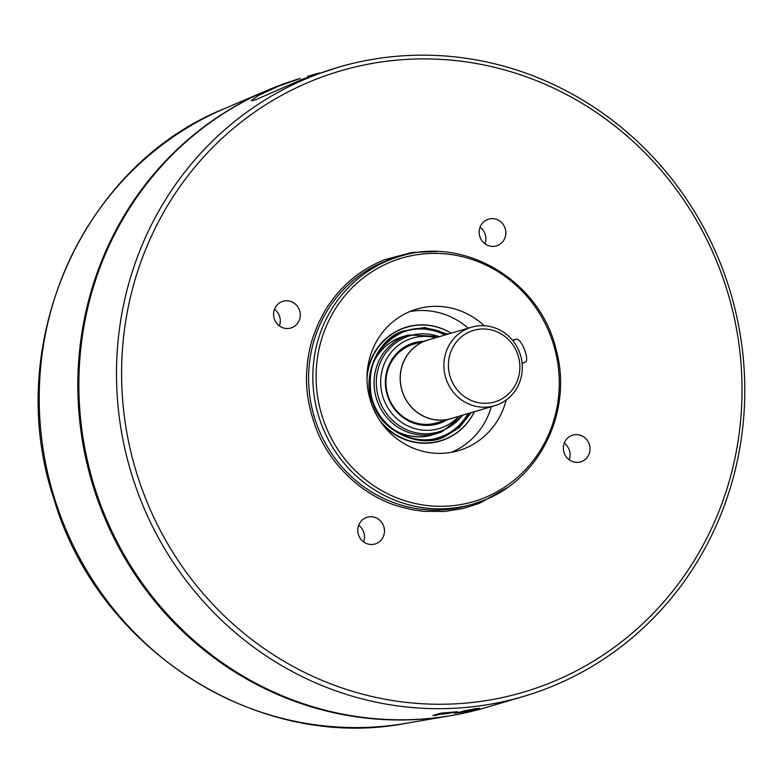 <?xml version="1.0" encoding="UTF-8"?>
<svg xmlns="http://www.w3.org/2000/svg" width="784" height="784" viewBox="0 0 784 784"><rect width="100%" height="100%" fill="white"/><g stroke="black" fill="none" stroke-linecap="round" stroke-linejoin="round"><path stroke-width="1.18" d="M471.174 412.639L459.228 427.662L444.205 436.884C420.087 449.154 381.338 431.249 373.253 404.113C360.846 378.701 377.075 338.845 402.976 331.132L424.791 327.496L448.017 334.131M487.442 219.549A13.936 13.299 73.6 0 0 479.935 236.886A13.936 13.299 73.6 0 0 496.439 245.902A13.936 13.299 73.6 0 0 497.556 245.51A13.936 13.299 73.6 0 0 505.072 228.183A13.936 13.299 73.6 0 0 488.559 219.167A13.936 13.299 73.6 0 0 487.442 219.549M571.644 435.522A13.936 13.299 73.6 0 0 564.137 452.858A13.936 13.299 73.6 0 0 580.65 461.874A13.936 13.299 73.6 0 0 581.767 461.482A13.936 13.299 73.6 0 0 589.274 444.156A13.936 13.299 73.6 0 0 572.761 435.14A13.936 13.299 73.6 0 0 571.644 435.522M366.079 517.646A13.936 13.299 73.6 0 0 358.572 534.972A13.936 13.299 73.6 0 0 375.075 543.988A13.936 13.299 73.6 0 0 376.193 543.606A13.936 13.299 73.6 0 0 383.699 526.27A13.936 13.299 73.6 0 0 367.196 517.254A13.936 13.299 73.6 0 0 366.079 517.646M281.868 301.673A13.936 13.299 73.6 0 0 274.361 319.01A13.936 13.299 73.6 0 0 290.874 328.016A13.936 13.299 73.6 0 0 291.991 327.634A13.936 13.299 73.6 0 0 299.498 310.297A13.936 13.299 73.6 0 0 282.985 301.281A13.936 13.299 73.6 0 0 281.868 301.673M436.757 251.556L412.061 252.428L384.336 259.788C358.729 270.274 338.717 287.659 324.272 311.934L318.137 323.841L313.257 336.385C310.199 345.646 308.171 355.23 307.191 365.128C307.847 366.589 301.811 389.119 315.893 427.888C331.299 468.685 367.147 497.742 400.252 506.797L411.992 509.669L423.438 511.325L444.94 511.462L463.491 508.434L479.298 503.367L506.484 488.138M718.899 266.893A323.841 309.023 -106.4 0 1 549.408 683.187A323.841 309.023 -106.4 0 1 144.736 496.262A323.841 309.023 -106.4 0 1 314.227 79.968A323.841 309.023 -106.4 0 1 718.899 266.893M139.924 498.056A327.937 312.934 73.6 0 0 523.408 696.466A327.937 312.934 73.6 0 0 549.721 687.352A327.937 312.934 73.6 0 0 721.358 265.796A327.937 312.934 73.6 0 0 337.875 67.385A327.937 312.934 73.6 0 0 311.562 76.499A327.937 312.934 73.6 0 0 139.924 498.056M337.875 67.385L302.742 79.096L255.8 99.735L251.233 100.773L258.191 95.628L278.046 86.377L300.252 78.478A327.937 312.934 73.6 0 0 273.939 87.592A327.937 312.934 73.6 0 0 97.294 495.449A327.937 312.934 73.6 0 0 485.786 707.57L523.408 696.466M307.632 76.303L319.353 72.971M391.608 261.631A126.93 121.118 -106.4 0 1 550.211 334.895A126.93 121.118 -106.4 0 1 483.787 498.056A126.93 121.118 -106.4 0 1 325.174 424.791A126.93 121.118 -106.4 0 1 391.608 261.631M499.604 703.366L493.165 705.394M484.208 325.732A73.784 70.413 73.6 0 0 416.823 309.072A73.784 70.413 73.6 0 0 410.904 311.121A73.784 70.413 73.6 0 0 371.155 402.888A73.784 70.413 73.6 0 0 458.571 450.614A73.784 70.413 73.6 0 0 464.491 448.566A73.784 70.413 73.6 0 0 506.131 400.056M367.01 378.496A59.192 56.487 -106.4 0 1 402.094 328.878A59.192 56.487 -106.4 0 1 451.143 333.2M474.3 411.718A59.192 56.487 -106.4 0 1 445.087 439.138A59.192 56.487 -106.4 0 1 379.054 419.332M367.137 373.498A59.417 56.693 -106.4 0 1 401.81 328.731A59.417 56.693 -106.4 0 1 451.221 333.18M474.379 411.698A59.417 56.693 -106.4 0 1 444.959 439.403A59.417 56.693 -106.4 0 1 381.877 423.468M406.357 335.67A51.352 49 73.6 0 0 373.664 361.904M441.764 431.857A51.244 48.892 -106.4 0 1 437.648 433.278A51.244 48.892 -106.4 0 1 376.947 400.134A51.244 48.892 -106.4 0 1 404.544 336.414A51.244 48.892 -106.4 0 1 408.66 334.984L403.28 336.571A51.244 48.892 73.6 0 0 399.164 337.992A51.244 48.892 73.6 0 0 373.155 363.257M458.807 416.294A47.138 44.982 -106.4 0 1 442.94 427.251A47.138 44.982 -106.4 0 1 384.033 400.046A47.138 44.982 -106.4 0 1 408.699 339.443A47.138 44.982 -106.4 0 1 435.649 337.777M423.419 341.305A42.218 40.288 73.6 0 0 410.493 344.019A42.218 40.288 73.6 0 0 388.394 398.301A42.218 40.288 73.6 0 0 441.157 422.674A42.218 40.288 73.6 0 0 446.615 419.969M427.858 339.991L413.619 344.186A41.013 39.131 73.6 0 0 410.326 345.332A41.013 39.131 73.6 0 0 388.237 396.332A41.013 39.131 73.6 0 0 436.815 422.86L451.065 418.656A41.013 39.131 -106.4 0 1 402.476 392.137A41.013 39.131 -106.4 0 1 424.565 341.128A41.013 39.131 -106.4 0 1 427.858 339.991A41.013 39.131 -106.4 0 1 430.22 339.374M468.234 328.329A40.935 39.053 -106.4 0 1 471.517 327.193A40.935 39.053 -106.4 0 1 520.008 353.672A40.935 39.053 -106.4 0 1 497.958 404.573A40.935 39.053 -106.4 0 1 494.675 405.71A40.935 39.053 -106.4 0 1 446.194 379.24A40.935 39.053 -106.4 0 1 468.234 328.329M471.517 327.193L427.878 340.07A40.935 39.053 73.6 0 0 424.595 341.207A40.935 39.053 73.6 0 0 402.555 392.108A40.935 39.053 73.6 0 0 451.035 418.578L494.675 405.71M470.596 331.407A37.299 35.594 -106.4 0 1 517.205 352.937A37.299 35.594 -106.4 0 1 497.683 400.889A37.299 35.594 -106.4 0 1 451.074 379.358A37.299 35.594 -106.4 0 1 470.596 331.407M512.53 340.295L516.499 339.119A12.299 3.665 68.2 0 1 524.427 349.38A12.299 3.665 68.2 0 1 525.525 361.992A12.299 3.665 68.2 0 1 525.427 362.032L522.105 363.355M453.377 417.892A41.013 39.131 -106.4 0 1 451.065 418.656M392.49 428.799A51.244 48.892 73.6 0 0 432.268 434.865L441.823 431.837L463.168 415.001M393.656 429.661A51.352 49 73.6 0 0 435.345 433.964M266.825 90.542A327.8 312.796 73.6 0 0 266.256 90.777A327.8 312.796 73.6 0 0 91.826 481.856A327.8 312.796 73.6 0 0 450.555 715.674A327.8 312.796 73.6 0 0 451.163 715.576M449.977 712.372L453.466 712.48L446.674 713.489A327.937 312.934 -106.4 0 1 440.539 714.018L443.607 712.911M453.662 711.95L453.466 712.48M449.996 712.558A327.937 312.934 -106.4 0 1 443.626 713.107M451.398 452.309A73.784 70.413 73.6 0 0 491.352 406.69M468.205 328.173A73.784 70.413 73.6 0 0 409.885 311.542M442.646 712.979L440.539 714.018M434.699 714.979A327.526 312.542 73.6 0 0 436.267 714.861L436.306 715.273A327.937 312.934 -106.4 0 1 432.886 715.508L441.118 713.087A327.937 312.934 73.6 0 0 450.829 712.293L457.209 711.774M446.253 713.528L446.272 713.705A327.937 312.934 -106.4 0 1 439.628 714.293L436.267 714.861M439.589 713.881A327.526 312.542 73.6 0 0 440.52 713.812M479.102 708.266L459.522 712.342M459.542 712.45A327.937 312.934 73.6 0 0 474.153 709.853L473.232 710.118A327.937 312.934 -106.4 0 1 454.485 713.322L475.957 708.54M475.761 709.05L471.615 709.51M471.635 709.608L463.55 710.921M463.589 711.147L479.494 708.236M439.628 714.293L436.306 715.273M457.631 711.843L446.272 713.705M279.388 325.909A13.936 13.299 73.6 0 0 274.488 309.288M363.59 541.881A13.936 13.299 73.6 0 0 358.69 525.26M569.164 459.757A13.936 13.299 73.6 0 0 564.255 443.146M484.953 243.785A13.936 13.299 73.6 0 0 480.053 227.174M469.851 413.031A55.958 53.39 -106.4 0 1 443.675 436.188A55.958 53.39 -106.4 0 1 439.177 437.746A55.958 53.39 -106.4 0 1 373.752 403.887A55.958 53.39 -106.4 0 1 403.035 331.965A55.958 53.39 -106.4 0 1 407.523 330.407A55.958 53.39 -106.4 0 1 446.694 334.513M438.589 437.913A55.958 53.39 73.6 0 0 468.665 413.384M432.592 439.216A55.772 53.214 73.6 0 0 468.058 413.56M399.997 256.339L395.763 257.583A129.125 123.215 73.6 0 0 385.395 261.18A129.125 123.215 73.6 0 0 315.844 421.772A129.125 123.215 73.6 0 0 468.812 505.288L473.046 504.043A129.125 123.215 -106.4 0 1 320.078 420.518A129.125 123.215 -106.4 0 1 389.628 259.925A129.125 123.215 -106.4 0 1 399.997 256.339C464.04 235.494 539.598 280.417 555.895 348.762C573.467 409.738 540.431 479.132 483.444 500.437L473.046 504.043A129.125 123.215 -106.4 0 0 483.405 500.457M445.508 334.866A55.958 53.39 73.6 0 0 406.935 330.583M444.91 335.042A55.772 53.214 73.6 0 0 401.183 332.739M462.423 415.226A50.147 47.844 -106.4 0 1 442.539 430.485A50.147 47.844 -106.4 0 1 379.877 401.545A50.147 47.844 -106.4 0 1 406.122 337.091A50.147 47.844 -106.4 0 1 439.265 336.708M516.499 339.119L512.785 340.609M405.896 723.338C257.76 752.032 97.843 649.662 53.939 498.987C2.489 346.391 80.86 166.149 224.587 108.584A322.479 307.72 73.6 0 0 52.979 493.303A322.479 307.72 73.6 0 0 405.896 723.338L450.555 715.674M439.177 437.746C411.002 446.968 377.643 426.486 371.332 395.998C366.559 366.099 377.124 344.754 403.045 331.955L407.523 330.407M440.01 336.493L408.66 334.984M525.525 361.992L522.105 363.364M224.587 108.584L266.256 90.777"/></g></svg>
